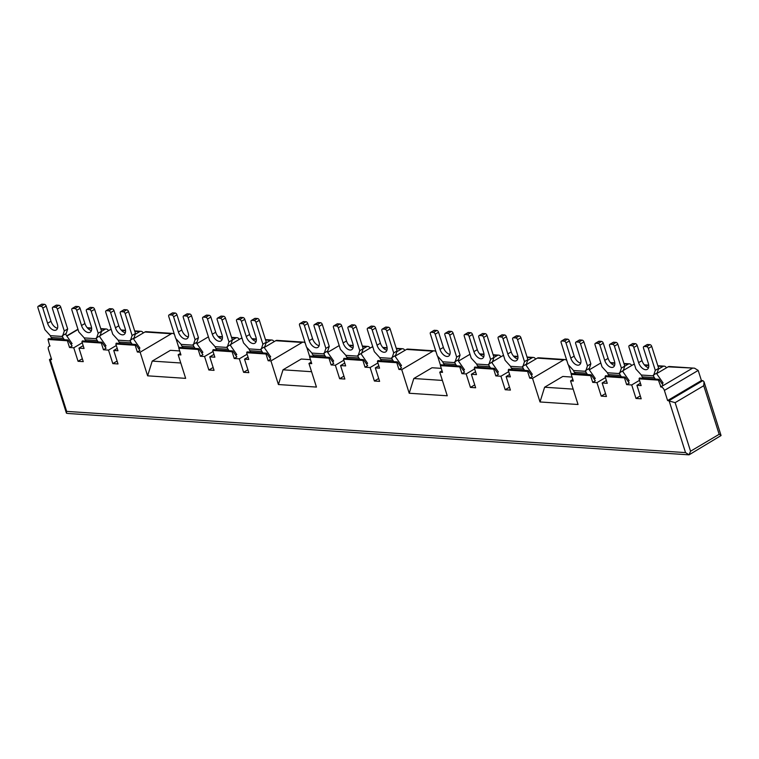 <?xml version="1.0" encoding="UTF-8"?>
<svg xmlns="http://www.w3.org/2000/svg" width="759" height="759" viewBox="0 0 759 759"><rect width="100%" height="100%" fill="white"/><g stroke="black" fill="none" stroke-linecap="round" stroke-linejoin="round"><path stroke-width="1.14" d="M571.897 373.675L571.195 374.32L573.339 381.065L570.55 380.885L578.045 404.5L540.019 401.966L532.524 378.352L563.728 359.889A3.71 2.808 93.8 0 1 565.047 359.557A3.71 2.808 93.8 0 1 566.859 360.629M571.195 374.32L590.578 375.61L592.713 382.356L596.954 382.64L601.232 396.132L605.53 393.598M605.805 375.933L605.113 376.578L607.247 383.323L602.162 382.982L606.441 396.483L601.232 396.132M605.113 376.578L624.486 377.868L626.63 384.614L631.716 384.955L635.995 398.447L640.283 395.913M639.714 378.191L639.021 378.836L641.156 385.581L636.924 385.297L641.203 398.798L635.995 398.447M639.021 378.836L658.395 380.126L660.899 386.9A3.71 2.154 59.4 0 1 664.391 390.43L667.607 400.553L675.149 402.649L690.557 451.226L689.21 454.442M51.394 358.722L50.189 359.434L66.669 411.387L66.384 413.029L49.477 359.719L51.64 359.529L48.434 349.406A3.71 2.154 59.4 0 1 48.965 346.379A3.71 2.154 59.4 0 1 49.79 346.199L48.007 339.472L67.39 340.763L69.524 347.508L73.765 347.793L78.044 361.293L82.342 358.751M82.617 341.085L81.925 341.73L84.059 348.476L78.974 348.144L83.253 361.635L78.044 361.293M81.925 341.73L101.298 343.021L103.442 349.776L108.528 350.108L112.806 363.608L117.095 361.066M116.525 343.343L115.833 343.988L117.968 350.743L113.736 350.459L118.015 363.95L112.806 363.608M115.833 343.988L135.206 345.279L137.351 352.034L140.13 352.214L171.335 333.751A3.71 2.808 93.8 0 1 172.654 333.419A3.71 2.808 93.8 0 1 174.466 334.491M179.503 347.537L178.811 348.182L180.946 354.937L178.166 354.747L185.651 378.361L147.625 375.828L140.13 352.214M178.811 348.182L198.184 349.472L200.329 356.227L204.56 356.502L208.848 370.003L213.137 367.46M213.412 349.795L212.719 350.44L214.854 357.195L209.769 356.853L214.047 370.345L208.848 370.003M212.719 350.44L232.093 351.73L234.237 358.485L239.322 358.817L243.601 372.318L247.899 369.775M247.32 352.053L246.628 352.707L248.772 359.453L244.531 359.168L248.81 372.66L243.601 372.318M246.628 352.707L266.001 353.998L268.145 360.743L270.935 360.923L302.139 342.461A3.71 2.808 93.8 0 1 303.448 342.129A3.71 2.808 93.8 0 1 305.26 343.21M310.298 356.246L309.606 356.901L311.74 363.646L308.96 363.457L316.446 387.071L278.42 384.538L270.935 360.923M309.606 356.901L328.979 358.191L331.123 364.937L335.364 365.221L339.643 378.713L343.931 376.17M344.207 358.504L343.514 359.159L345.658 365.904L340.573 365.563L344.852 379.054L339.643 378.713M343.514 359.159L362.897 360.449L365.032 367.195L370.117 367.536L374.396 381.027L378.694 378.485M378.124 360.762L377.422 361.417L379.566 368.162L375.326 367.878L379.604 381.369L374.396 381.027M377.422 361.417L396.805 362.707L398.94 369.453L401.729 369.633L432.934 351.17A3.71 2.808 93.8 0 1 434.252 350.848A3.71 2.808 93.8 0 1 436.055 351.92M441.093 364.965L440.4 365.61L442.544 372.356L439.755 372.166L447.25 395.781L409.215 393.247L401.729 369.633M440.4 365.61L459.783 366.901L461.918 373.646L466.159 373.931L470.438 387.422L474.726 384.879M475.011 367.223L474.309 367.868L476.453 374.614L471.367 374.272L475.646 387.773L470.438 387.422M474.309 367.868L493.692 369.159L495.826 375.904L500.912 376.246L505.2 389.737L509.488 387.194M508.919 369.481L508.226 370.126L510.361 376.872L506.12 376.587L510.409 390.088L505.2 389.737M508.226 370.126L527.6 371.417L529.744 378.162L532.524 378.352M568.387 364.832L571.223 373.77M540.019 401.966L544.611 387.223L562.808 376.455L572.077 377.071M437.592 356.123L440.429 365.06M306.797 347.413L309.625 356.351M175.993 338.694L178.83 347.631M664.391 390.43L698.195 370.43L701.411 380.553L702.862 380.648L704.02 381.768L720.927 435.068M698.195 370.43L694.542 368.181L668.129 366.834A3.71 2.808 93.8 0 1 669.438 366.512L694.542 368.181M634.372 364.197A3.71 2.808 93.8 0 0 633.367 364.519L634.505 364.595M666.411 367.859A3.71 2.808 93.8 0 0 664.239 366.161A3.71 2.808 93.8 0 0 662.92 366.493L658.309 369.225M631.649 365.544A3.71 2.808 93.8 0 0 629.477 363.846A3.71 2.808 93.8 0 0 628.158 364.178L624.704 366.217M565.047 359.557L538.643 357.793A3.71 2.808 93.8 0 0 537.325 358.125L563.728 359.889M503.578 355.487A3.71 2.808 93.8 0 0 502.572 355.81L503.71 355.886M535.607 359.14A3.71 2.808 93.8 0 0 533.435 357.451A3.71 2.808 93.8 0 0 532.125 357.783L527.505 360.506M500.855 356.825A3.71 2.808 93.8 0 0 498.682 355.136A3.71 2.808 93.8 0 0 497.363 355.468L493.91 357.508M434.252 350.848L407.849 349.083A3.71 2.808 93.8 0 0 406.53 349.415L432.934 351.17M372.783 346.778A3.71 2.808 93.8 0 0 371.777 347.1L372.906 347.176M404.813 350.43A3.71 2.808 93.8 0 0 402.64 348.742A3.71 2.808 93.8 0 0 401.321 349.074L396.71 351.796M370.05 348.115A3.71 2.808 93.8 0 0 367.878 346.427A3.71 2.808 93.8 0 0 366.569 346.759L363.115 348.798M303.448 342.129L277.054 340.374A3.71 2.808 93.8 0 0 275.735 340.706L302.139 342.461M241.979 338.059A3.71 2.808 93.8 0 0 240.973 338.391L242.112 338.467M274.018 341.721A3.71 2.808 93.8 0 0 271.845 340.032A3.71 2.808 93.8 0 0 270.527 340.355L265.916 343.087M239.256 339.406A3.71 2.808 93.8 0 0 237.083 337.717A3.71 2.808 93.8 0 0 235.764 338.04L232.311 340.089M172.654 333.419L146.25 331.664A3.71 2.808 93.8 0 0 144.941 331.996L171.335 333.751M111.184 329.349A3.71 2.808 93.8 0 0 110.178 329.681L111.317 329.757M143.214 333.011A3.71 2.808 93.8 0 0 141.041 331.313A3.71 2.808 93.8 0 0 139.732 331.645L135.111 334.377M108.461 330.696A3.71 2.808 93.8 0 0 106.288 328.998A3.71 2.808 93.8 0 0 104.97 329.33L101.516 331.37M636.924 385.297L640.416 383.238M656.772 373.561L668.129 366.834M631.716 384.955L639.495 380.344M73.765 347.793L82.247 342.774M85.093 341.095L85.795 340.677M69.524 347.508L72.124 345.971L68.082 340.117L67.39 340.763M78.974 348.144L83.167 345.658M99.6 335.943L110.178 329.681M108.528 350.108L116.307 345.506M103.442 349.776L106.042 348.229L101.991 342.375L101.298 343.021M113.736 350.459L117.228 348.39M133.584 338.713L144.941 331.996M137.351 352.034L139.95 350.487L135.899 344.633L135.206 345.279M178.166 354.747L180.462 353.39M196.875 343.675L208.402 336.854M204.56 356.502L213.051 351.483M215.888 349.804L216.59 349.387M200.329 356.227L202.928 354.681L198.877 348.827L198.184 349.472M209.769 356.853L213.962 354.368M230.394 344.652L240.973 338.391M239.322 358.817L247.111 354.216M234.237 358.485L236.836 356.948L232.795 351.085L232.093 351.73M244.531 359.168L248.022 357.1M264.379 347.423L275.735 340.706M268.145 360.743L270.745 359.206L266.703 353.343L266.001 353.998M308.96 363.457L311.256 362.1M327.679 352.385L339.207 345.563M335.364 365.221L343.846 360.193M346.683 358.514L347.385 358.106M331.123 364.937L333.723 363.4L329.681 357.536L328.979 358.191M340.573 365.563L344.757 363.087M361.189 353.362L371.777 347.1M370.117 367.536L377.906 362.925M365.032 367.195L367.631 365.658L363.589 359.794L362.897 360.449M375.326 367.878L378.817 365.81M395.173 356.132L406.53 349.415M398.94 369.453L401.539 367.916L397.498 362.062L396.805 362.707M439.755 372.166L442.051 370.809M458.474 361.094L470.001 354.273M466.159 373.931L474.641 368.912M477.477 367.233L478.179 366.815M461.918 373.646L464.517 372.109L460.476 366.255L459.783 366.901M471.367 374.272L475.561 371.796M491.993 362.071L502.572 355.81M500.912 376.246L508.701 371.635M495.826 375.904L498.426 374.367L494.384 368.513L493.692 369.159M506.12 376.587L509.621 374.519M525.978 364.842L537.325 358.125M529.744 378.162L532.344 376.625L528.292 370.772L527.6 371.417M570.55 380.885L572.846 379.519M575.407 373.751L574.43 372.346A6.679 5.057 93.8 0 1 573.548 370.515L568.093 364.538L561.138 342.613A1.86 1.082 59.4 0 1 561.404 341.095A1.86 1.082 59.4 0 1 561.812 341L564.241 341.161A1.86 1.082 59.4 0 1 565.986 342.935L570.796 358.115A7.419 4.307 59.4 0 0 579.421 364.823A7.419 4.307 59.4 0 0 580.493 358.76L575.673 343.58A1.86 1.082 59.4 0 1 575.939 342.062L579.316 340.06A1.86 1.082 59.4 0 1 579.734 339.966L582.153 340.127A1.86 1.082 59.4 0 1 583.899 341.901L590.853 363.827L589.041 369.32A1.86 1.404 93.8 0 0 589.288 369.832L600.796 362.982M596.954 382.64L605.435 377.621M608.282 375.942L608.984 375.525M592.713 382.356L595.322 380.819L591.27 374.965L590.578 375.61M602.162 382.982L606.356 380.506M622.788 370.781L633.367 364.519M626.63 384.614L629.23 383.077L625.179 377.223L624.486 377.868M660.539 386.872L663.138 385.335L659.097 379.481L658.395 380.126M48.709 338.827L48.007 339.472M68.016 413.484L66.479 413.209M688.764 454.65L685.538 452.601L669.058 400.648L702.862 380.648M675.149 402.649L703.754 385.724L704.02 381.768M667.607 400.553L701.411 380.553M720.927 435.078L719.162 434.3L703.754 385.724M689.068 454.831L721.05 435.552M147.625 375.828L152.217 361.094L170.414 350.326L179.684 350.943M180.775 362.992L152.217 361.094M278.42 384.538L283.012 369.804L301.219 359.035L310.478 359.652M311.579 371.711L283.012 369.804M409.215 393.247L413.807 378.513L432.013 367.745L441.273 368.362M442.374 380.42L413.807 378.513M573.168 389.13L544.611 387.223M643.224 378.267L642.256 376.862A6.679 5.057 93.8 0 1 641.364 375.031L635.919 369.054L628.964 347.129A1.86 1.082 59.4 0 1 629.23 345.611L632.608 343.609A1.86 1.082 59.4 0 1 633.015 343.523L635.435 343.685A1.86 1.082 59.4 0 1 637.181 345.449L642 360.629A7.419 4.307 59.4 0 0 648.518 367.641M629.23 345.611A1.86 1.082 59.4 0 1 629.638 345.516L632.057 345.677A1.86 1.082 59.4 0 1 633.803 347.451L638.623 362.631L642 360.629M641.364 375.031L653.48 375.838L655.292 370.345L648.338 348.419A1.86 1.082 59.4 0 0 646.592 346.645L644.173 346.483A1.86 1.082 59.4 0 0 643.755 346.578A1.86 1.082 59.4 0 0 643.49 348.096L648.309 363.276A7.419 4.307 59.4 0 1 647.247 369.339A7.419 4.307 59.4 0 1 638.623 362.631M643.755 346.578L647.142 344.577A1.86 1.082 59.4 0 1 647.55 344.491L649.97 344.652A1.86 1.082 59.4 0 1 651.715 346.417L658.67 368.343L656.858 373.836A1.86 1.404 93.8 0 0 657.104 374.348L663.091 382.972L661.962 383.637M655.34 379.073L654.362 377.669A6.679 5.057 93.8 0 1 653.48 375.838M653.262 375.164L656.649 373.162M655.292 370.345L658.67 368.343M609.316 376.009L608.339 374.604A6.679 5.057 93.8 0 1 607.456 372.773L602.01 366.796L595.047 344.871A1.86 1.082 59.4 0 1 595.312 343.353L598.699 341.351A1.86 1.082 59.4 0 1 599.107 341.256L601.526 341.417A1.86 1.082 59.4 0 1 603.272 343.191L608.092 358.371A7.419 4.307 59.4 0 0 614.61 365.383M595.312 343.353A1.86 1.082 59.4 0 1 595.73 343.258L598.149 343.419A1.86 1.082 59.4 0 1 599.895 345.193L604.714 360.373L608.092 358.371M607.456 372.773L619.572 373.58L621.384 368.087L614.429 346.161A1.86 1.082 59.4 0 0 612.684 344.387L610.255 344.225A1.86 1.082 59.4 0 0 609.847 344.32A1.86 1.082 59.4 0 0 609.581 345.838L614.401 361.018A7.419 4.307 59.4 0 1 613.338 367.081A7.419 4.307 59.4 0 1 604.714 360.373M609.847 344.32L613.234 342.318A1.86 1.082 59.4 0 1 613.642 342.224L616.061 342.385A1.86 1.082 59.4 0 1 617.807 344.159L624.761 366.085L622.949 371.578A1.86 1.404 93.8 0 0 623.196 372.09L629.183 380.714L628.054 381.379M621.431 376.815L620.454 375.411A6.679 5.057 93.8 0 1 619.572 373.58M619.353 372.906L622.731 370.904M621.384 368.087L624.761 366.085M561.404 341.095L564.781 339.093A1.86 1.082 59.4 0 1 565.199 338.998L567.618 339.159A1.86 1.082 59.4 0 1 569.364 340.933L574.183 356.113A7.419 4.307 59.4 0 0 580.701 363.125M575.939 342.062A1.86 1.082 59.4 0 1 576.347 341.967L578.766 342.129A1.86 1.082 59.4 0 1 580.521 343.903L587.475 365.829L585.663 371.322A6.679 5.057 93.8 0 0 586.546 373.153L587.513 374.557M585.445 370.648L588.823 368.646M589.288 369.832L595.274 378.456L594.145 379.12M587.475 365.829L590.853 363.827M120.036 343.419L119.068 342.015A6.679 5.057 93.8 0 1 118.176 340.184L112.73 334.207L105.767 312.281A1.86 1.082 59.4 0 1 106.032 310.763L109.419 308.761A1.86 1.082 59.4 0 1 109.827 308.676L112.247 308.837A1.86 1.082 59.4 0 1 113.992 310.602L118.812 325.782A7.419 4.307 59.4 0 0 125.33 332.793M106.032 310.763A1.86 1.082 59.4 0 1 106.45 310.678L108.869 310.839A1.86 1.082 59.4 0 1 110.615 312.604L115.434 327.784L118.812 325.782M118.176 340.184L130.292 340.99L132.104 335.497L125.15 313.571A1.86 1.082 59.4 0 0 123.404 311.807L120.985 311.645A1.86 1.082 59.4 0 0 120.567 311.731A1.86 1.082 59.4 0 0 120.301 313.249L125.121 328.429A7.419 4.307 59.4 0 1 124.059 334.491A7.419 4.307 59.4 0 1 115.434 327.784M120.567 311.731L123.954 309.729A1.86 1.082 59.4 0 1 124.362 309.644L126.781 309.805A1.86 1.082 59.4 0 1 128.527 311.569L135.482 333.495L133.669 338.988A1.86 1.404 93.8 0 0 133.916 339.501L139.903 348.125L138.774 348.789M132.151 344.225L131.174 342.821A6.679 5.057 93.8 0 1 130.292 340.99M130.074 340.317L133.461 338.315M132.104 335.497L135.482 333.495M86.128 341.161L85.15 339.757A6.679 5.057 93.8 0 1 84.268 337.926L78.813 331.949L71.858 310.023A1.86 1.082 59.4 0 1 72.124 308.505L75.511 306.503A1.86 1.082 59.4 0 1 75.919 306.418L78.338 306.579A1.86 1.082 59.4 0 1 80.084 308.344L84.904 323.524A7.419 4.307 59.4 0 0 91.422 330.535M72.124 308.505A1.86 1.082 59.4 0 1 72.532 308.42L74.961 308.581A1.86 1.082 59.4 0 1 76.706 310.346L81.517 325.526L84.904 323.524M84.268 337.926L96.384 338.732L98.196 333.239L91.241 311.313A1.86 1.082 59.4 0 0 89.496 309.549L87.067 309.387A1.86 1.082 59.4 0 0 86.659 309.473A1.86 1.082 59.4 0 0 86.393 310.991L91.213 326.171A7.419 4.307 59.4 0 1 90.141 332.233A7.419 4.307 59.4 0 1 81.517 325.526M86.659 309.473L90.036 307.471A1.86 1.082 59.4 0 1 90.454 307.386L92.873 307.547A1.86 1.082 59.4 0 1 94.619 309.311L101.573 331.237L99.761 336.73A1.86 1.404 93.8 0 0 100.008 337.243L105.994 345.867L104.865 346.531M98.243 341.967L97.266 340.563A6.679 5.057 93.8 0 1 96.384 338.732M96.165 338.059L99.543 336.057M98.196 333.239L101.573 331.237M52.219 338.903L51.242 337.499A6.679 5.057 93.8 0 1 50.36 335.668L44.904 329.691L37.95 307.765A1.86 1.082 59.4 0 1 38.216 306.247L41.593 304.245A1.86 1.082 59.4 0 1 42.011 304.16L44.43 304.321A1.86 1.082 59.4 0 1 46.176 306.086L50.986 321.266A7.419 4.307 59.4 0 0 57.513 328.277M38.216 306.247A1.86 1.082 59.4 0 1 38.624 306.162L41.052 306.323A1.86 1.082 59.4 0 1 42.798 308.088L47.608 323.268L50.986 321.266M50.36 335.668L62.466 336.474L64.287 330.981L57.323 309.055A1.86 1.082 59.4 0 0 55.578 307.291L53.158 307.129A1.86 1.082 59.4 0 0 52.751 307.215A1.86 1.082 59.4 0 0 52.485 308.733L57.295 323.913A7.419 4.307 59.4 0 1 56.232 329.975A7.419 4.307 59.4 0 1 47.608 323.268M52.751 307.215L56.128 305.213A1.86 1.082 59.4 0 1 56.536 305.127L58.965 305.289A1.86 1.082 59.4 0 1 60.711 307.053L67.665 328.979L65.853 334.472A1.86 1.404 93.8 0 0 66.099 334.985L72.086 343.609L70.957 344.273M64.325 339.709L63.358 338.305A6.679 5.057 93.8 0 1 62.466 336.474M62.257 335.801L65.635 333.799M64.287 330.981L67.665 328.979M444.613 365.041L443.636 363.627A6.679 5.057 93.8 0 1 442.753 361.806L437.298 355.829L430.344 333.894A1.86 1.082 59.4 0 1 430.609 332.385L433.987 330.383A1.86 1.082 59.4 0 1 434.395 330.288L436.823 330.45A1.86 1.082 59.4 0 1 438.569 332.224L443.379 347.404A7.419 4.307 59.4 0 0 449.897 354.406M430.609 332.385A1.86 1.082 59.4 0 1 431.017 332.29L433.436 332.451A1.86 1.082 59.4 0 1 435.182 334.216L440.002 349.396L443.379 347.404M442.753 361.806L454.859 362.612L456.671 357.119L449.717 335.184A1.86 1.082 59.4 0 0 447.971 333.419L445.552 333.258A1.86 1.082 59.4 0 0 445.144 333.353A1.86 1.082 59.4 0 0 444.878 334.861L449.689 350.041A7.419 4.307 59.4 0 1 448.626 356.113A7.419 4.307 59.4 0 1 440.002 349.396M445.144 333.353L448.522 331.351A1.86 1.082 59.4 0 1 448.93 331.256L451.358 331.417A1.86 1.082 59.4 0 1 453.104 333.192L460.058 355.117L458.246 360.61A1.86 1.404 93.8 0 0 458.493 361.123L464.48 369.747L463.351 370.411M456.719 365.847L455.742 364.434A6.679 5.057 93.8 0 1 454.859 362.612M454.65 361.939L458.028 359.937M456.671 357.119L460.058 355.117M478.521 367.299L477.544 365.885A6.679 5.057 93.8 0 1 476.661 364.064L471.206 358.087L464.252 336.152A1.86 1.082 59.4 0 1 464.517 334.643L467.895 332.641A1.86 1.082 59.4 0 1 468.312 332.546L470.732 332.708A1.86 1.082 59.4 0 1 472.477 334.482L477.297 349.662A7.419 4.307 59.4 0 0 483.815 356.664M464.517 334.643A1.86 1.082 59.4 0 1 464.925 334.548L467.354 334.71A1.86 1.082 59.4 0 1 469.1 336.474L473.91 351.664L477.297 349.662M476.661 364.064L488.768 364.87L490.589 359.377L483.625 337.442A1.86 1.082 59.4 0 0 481.88 335.677L479.46 335.516A1.86 1.082 59.4 0 0 479.052 335.611A1.86 1.082 59.4 0 0 478.787 337.119L483.597 352.309A7.419 4.307 59.4 0 1 482.534 358.371A7.419 4.307 59.4 0 1 473.91 351.664M479.052 335.611L482.43 333.609A1.86 1.082 59.4 0 1 482.838 333.514L485.267 333.675A1.86 1.082 59.4 0 1 487.012 335.45L493.967 357.375L492.155 362.868A1.86 1.404 93.8 0 0 492.401 363.381L498.388 372.005L497.259 372.669M490.627 368.106L489.659 366.692A6.679 5.057 93.8 0 1 488.768 364.87M488.559 364.197L491.936 362.195M490.589 359.377L493.967 357.375M512.429 369.557L511.452 368.143A6.679 5.057 93.8 0 1 510.57 366.322L505.114 360.345L498.16 338.41A1.86 1.082 59.4 0 1 498.426 336.901L501.813 334.899A1.86 1.082 59.4 0 1 502.221 334.804L504.64 334.966A1.86 1.082 59.4 0 1 506.386 336.74L511.205 351.92A7.419 4.307 59.4 0 0 517.723 358.931M498.426 336.901A1.86 1.082 59.4 0 1 498.843 336.806L501.263 336.968A1.86 1.082 59.4 0 1 503.008 338.732L507.818 353.922L511.205 351.92M510.57 366.322L522.685 367.128L524.497 361.635L517.543 339.7A1.86 1.082 59.4 0 0 515.797 337.935L513.369 337.774A1.86 1.082 59.4 0 0 512.961 337.869A1.86 1.082 59.4 0 0 512.695 339.377L517.515 354.567A7.419 4.307 59.4 0 1 516.443 360.629A7.419 4.307 59.4 0 1 507.818 353.922M512.961 337.869L516.338 335.867A1.86 1.082 59.4 0 1 516.756 335.772L519.175 335.933A1.86 1.082 59.4 0 1 520.921 337.708L527.875 359.633L526.063 365.126A1.86 1.404 93.8 0 0 526.31 365.639L532.296 374.263L531.167 374.927M524.545 370.364L523.568 368.959A6.679 5.057 93.8 0 1 522.685 367.128M522.467 366.455L525.845 364.453M524.497 361.635L527.875 359.633M250.84 352.138L249.863 350.724A6.679 5.057 93.8 0 1 248.98 348.893L243.525 342.916L236.571 320.991A1.86 1.082 59.4 0 1 236.836 319.473L240.214 317.471A1.86 1.082 59.4 0 1 240.622 317.385L243.051 317.547A1.86 1.082 59.4 0 1 244.796 319.311L249.607 334.491A7.419 4.307 59.4 0 0 256.125 341.503M236.836 319.473A1.86 1.082 59.4 0 1 237.244 319.387L239.664 319.548A1.86 1.082 59.4 0 1 241.409 321.313L246.229 336.493L249.607 334.491M248.98 348.893L261.087 349.7L262.899 344.207L255.944 322.281A1.86 1.082 59.4 0 0 254.199 320.516L251.779 320.355A1.86 1.082 59.4 0 0 251.371 320.44A1.86 1.082 59.4 0 0 251.106 321.958L255.916 337.138A7.419 4.307 59.4 0 1 254.853 343.21A7.419 4.307 59.4 0 1 246.229 336.493M251.371 320.44L254.749 318.438A1.86 1.082 59.4 0 1 255.157 318.353L257.576 318.514A1.86 1.082 59.4 0 1 259.322 320.279L266.286 342.214L264.464 347.707A1.86 1.404 93.8 0 0 264.711 348.21L270.697 356.834L269.568 357.508M262.946 352.944L261.969 351.531A6.679 5.057 93.8 0 1 261.087 349.7M260.878 349.026L264.255 347.024M262.899 344.207L266.286 342.214M216.922 349.88L215.954 348.466A6.679 5.057 93.8 0 1 215.063 346.635L209.617 340.658L202.662 318.733A1.86 1.082 59.4 0 1 202.928 317.215L206.306 315.213A1.86 1.082 59.4 0 1 206.714 315.127L209.133 315.289A1.86 1.082 59.4 0 1 210.879 317.053L215.698 332.233A7.419 4.307 59.4 0 0 222.216 339.245M202.928 317.215A1.86 1.082 59.4 0 1 203.336 317.129L205.755 317.29A1.86 1.082 59.4 0 1 207.501 319.055L212.321 334.235L215.698 332.233M215.063 346.635L227.178 347.442L228.99 341.948L222.036 320.023A1.86 1.082 59.4 0 0 220.29 318.258L217.871 318.097A1.86 1.082 59.4 0 0 217.453 318.182A1.86 1.082 59.4 0 0 217.188 319.7L222.007 334.88A7.419 4.307 59.4 0 1 220.945 340.952A7.419 4.307 59.4 0 1 212.321 334.235M217.453 318.182L220.841 316.18A1.86 1.082 59.4 0 1 221.248 316.095L223.668 316.256A1.86 1.082 59.4 0 1 225.414 318.021L232.368 339.956L230.556 345.449A1.86 1.404 93.8 0 0 230.802 345.952L236.789 354.576L235.66 355.25M229.038 350.686L228.061 349.273A6.679 5.057 93.8 0 1 227.178 347.442M226.96 346.768L230.347 344.766M228.99 341.948L232.368 339.956M183.014 347.613L182.037 346.208A6.679 5.057 93.8 0 1 181.154 344.377L175.699 338.4L168.745 316.475A1.86 1.082 59.4 0 1 169.01 314.957L172.397 312.955A1.86 1.082 59.4 0 1 172.805 312.869L175.225 313.031A1.86 1.082 59.4 0 1 176.97 314.795L181.79 329.975A7.419 4.307 59.4 0 0 188.308 336.987M169.01 314.957A1.86 1.082 59.4 0 1 169.428 314.871L171.847 315.032A1.86 1.082 59.4 0 1 173.593 316.797L178.403 331.977L181.79 329.975M181.154 344.377L193.27 345.184L195.082 339.69L188.128 317.765A1.86 1.082 59.4 0 0 186.382 316L183.953 315.839A1.86 1.082 59.4 0 0 183.545 315.924A1.86 1.082 59.4 0 0 183.28 317.442L188.099 332.622A7.419 4.307 59.4 0 1 187.027 338.685A7.419 4.307 59.4 0 1 178.403 331.977M183.545 315.924L186.923 313.922A1.86 1.082 59.4 0 1 187.34 313.837L189.759 313.998A1.86 1.082 59.4 0 1 191.505 315.763L198.46 337.689L196.647 343.182A1.86 1.404 93.8 0 0 196.894 343.694L202.881 352.318L201.752 352.992M195.129 348.419L194.152 347.015A6.679 5.057 93.8 0 1 193.27 345.184M193.052 344.51L196.429 342.508M195.082 339.69L198.46 337.689M347.726 358.59L346.749 357.176A6.679 5.057 93.8 0 1 345.867 355.345L340.411 349.368L333.457 327.442A1.86 1.082 59.4 0 1 333.723 325.924L337.1 323.932A1.86 1.082 59.4 0 1 337.508 323.837L339.937 323.998A1.86 1.082 59.4 0 1 341.683 325.763L346.493 340.952A7.419 4.307 59.4 0 0 353.011 347.954M333.723 325.924A1.86 1.082 59.4 0 1 334.131 325.839L336.55 326A1.86 1.082 59.4 0 1 338.296 327.765L343.115 342.945L346.493 340.952M345.867 355.345L357.973 356.151L359.785 350.667L352.831 328.732A1.86 1.082 59.4 0 0 351.085 326.968L348.666 326.806A1.86 1.082 59.4 0 0 348.258 326.892A1.86 1.082 59.4 0 0 347.992 328.41L352.802 343.59A7.419 4.307 59.4 0 1 351.74 349.662A7.419 4.307 59.4 0 1 343.115 342.945M348.258 326.892L351.635 324.899A1.86 1.082 59.4 0 1 352.043 324.805L354.462 324.966A1.86 1.082 59.4 0 1 356.218 326.731L363.172 348.666L361.35 354.159A1.86 1.404 93.8 0 0 361.607 354.662L367.584 363.286L366.464 363.959M359.832 359.396L358.855 357.982A6.679 5.057 93.8 0 1 357.973 356.151M357.764 355.478L361.142 353.485M359.785 350.667L363.172 348.666M381.635 360.848L380.657 359.434A6.679 5.057 93.8 0 1 379.775 357.612L374.32 351.635L367.365 329.7A1.86 1.082 59.4 0 1 367.631 328.182L371.009 326.19A1.86 1.082 59.4 0 1 371.426 326.095L373.845 326.256A1.86 1.082 59.4 0 1 375.591 328.021L380.411 343.21A7.419 4.307 59.4 0 0 386.929 350.212M367.631 328.182A1.86 1.082 59.4 0 1 368.039 328.097L370.468 328.258A1.86 1.082 59.4 0 1 372.214 330.023L377.024 345.203L380.411 343.21M379.775 357.612L391.881 358.419L393.703 352.926L386.739 330.99A1.86 1.082 59.4 0 0 384.993 329.226L382.574 329.064A1.86 1.082 59.4 0 0 382.166 329.15A1.86 1.082 59.4 0 0 381.9 330.668L386.711 345.848A7.419 4.307 59.4 0 1 385.648 351.92A7.419 4.307 59.4 0 1 377.024 345.203M382.166 329.15L385.544 327.157A1.86 1.082 59.4 0 1 385.952 327.063L388.38 327.224A1.86 1.082 59.4 0 1 390.126 328.989L397.08 350.924L395.268 356.417A1.86 1.404 93.8 0 0 395.515 356.92L401.502 365.544L400.373 366.217M393.741 361.654L392.773 360.24A6.679 5.057 93.8 0 1 391.881 358.419M391.672 357.736L395.05 355.743M393.703 352.926L397.08 350.924M313.809 356.332L312.841 354.918A6.679 5.057 93.8 0 1 311.949 353.087L306.503 347.11L299.549 325.184A1.86 1.082 59.4 0 1 299.814 323.666L303.192 321.674A1.86 1.082 59.4 0 1 303.6 321.579L306.019 321.74A1.86 1.082 59.4 0 1 307.765 323.505L312.585 338.685A7.419 4.307 59.4 0 0 319.103 345.696M299.814 323.666A1.86 1.082 59.4 0 1 300.222 323.581L302.642 323.742A1.86 1.082 59.4 0 1 304.387 325.507L309.207 340.687L312.585 338.685M311.949 353.087L324.065 353.893L325.877 348.4L318.922 326.474A1.86 1.082 59.4 0 0 317.177 324.71L314.757 324.548A1.86 1.082 59.4 0 0 314.34 324.634A1.86 1.082 59.4 0 0 314.074 326.152L318.894 341.332A7.419 4.307 59.4 0 1 317.831 347.404A7.419 4.307 59.4 0 1 309.207 340.687M314.34 324.634L317.727 322.641A1.86 1.082 59.4 0 1 318.135 322.547L320.554 322.708A1.86 1.082 59.4 0 1 322.3 324.472L329.254 346.408L327.442 351.901A1.86 1.404 93.8 0 0 327.689 352.404L333.675 361.028L332.546 361.701M325.924 357.138L324.947 355.724A6.679 5.057 93.8 0 1 324.065 353.893M323.846 353.22L327.233 351.227M325.877 348.4L329.254 346.408M66.669 411.387L685.538 452.601M644.723 365.278L648.746 365.544M657.987 366.161L662.92 366.493M610.815 363.02L614.837 363.286M624.069 363.903L628.158 364.178M513.928 356.569L517.951 356.834M527.182 357.451L532.125 357.783M480.02 354.311L484.043 354.576M493.274 355.193L497.363 355.468M383.134 347.859L387.156 348.125M396.388 348.742L401.321 349.074M349.225 345.601L353.239 345.867M362.479 346.483L366.569 346.759M252.339 339.15L256.352 339.415M265.593 340.032L270.527 340.355M218.421 336.892L222.444 337.157M231.675 337.774L235.764 338.04M121.535 330.431L125.558 330.706M134.789 331.322L139.732 331.645M87.627 328.173L91.649 328.448M100.881 329.055L104.97 329.33M66.868 336.095L78.035 329.482M660.899 386.9L692.104 368.438M690.557 451.226L719.162 434.3M629.638 345.516L633.015 343.523M632.057 345.677L635.435 343.685M642.256 376.862L654.362 377.669M648.338 348.419L651.715 346.417M646.592 346.645L649.97 344.652M644.173 346.483L647.55 344.491M633.803 347.451L637.181 345.449M595.73 343.258L599.107 341.256M598.149 343.419L601.526 341.417M608.339 374.604L620.454 375.411M614.429 346.161L617.807 344.159M612.684 344.387L616.061 342.385M610.255 344.225L613.642 342.224M599.895 345.193L603.272 343.191M561.812 341L565.199 338.998M573.548 370.515L585.663 371.322M564.241 341.161L567.618 339.159M574.43 372.346L586.546 373.153M580.521 343.903L583.899 341.901M578.766 342.129L582.153 340.127M576.347 341.967L579.734 339.966M570.796 358.115L574.183 356.113M565.986 342.935L569.364 340.933M106.45 310.678L109.827 308.676M108.869 310.839L112.247 308.837M119.068 342.015L131.174 342.821M125.15 313.571L128.527 311.569M123.404 311.807L126.781 309.805M120.985 311.645L124.362 309.644M110.615 312.604L113.992 310.602M72.532 308.42L75.919 306.418M74.961 308.581L78.338 306.579M85.15 339.757L97.266 340.563M91.241 311.313L94.619 309.311M89.496 309.549L92.873 307.547M87.067 309.387L90.454 307.386M76.706 310.346L80.084 308.344M38.624 306.162L42.011 304.16M41.052 306.323L44.43 304.321M51.242 337.499L63.358 338.305M57.323 309.055L60.711 307.053M55.578 307.291L58.965 305.289M53.158 307.129L56.536 305.127M42.798 308.088L46.176 306.086M431.017 332.29L434.395 330.288M433.436 332.451L436.823 330.45M443.636 363.627L455.742 364.434M449.717 335.184L453.104 333.192M447.971 333.419L451.358 331.417M445.552 333.258L448.93 331.256M435.182 334.216L438.569 332.224M464.925 334.548L468.312 332.546M467.354 334.71L470.732 332.708M477.544 365.885L489.659 366.692M483.625 337.442L487.012 335.45M481.88 335.677L485.267 333.675M479.46 335.516L482.838 333.514M469.1 336.474L472.477 334.482M498.843 336.806L502.221 334.804M501.263 336.968L504.64 334.966M511.452 368.143L523.568 368.959M517.543 339.7L520.921 337.708M515.797 337.935L519.175 335.933M513.369 337.774L516.756 335.772M503.008 338.732L506.386 336.74M237.244 319.387L240.622 317.385M239.664 319.548L243.051 317.547M249.863 350.724L261.969 351.531M255.944 322.281L259.322 320.279M254.199 320.516L257.576 318.514M251.779 320.355L255.157 318.353M241.409 321.313L244.796 319.311M203.336 317.129L206.714 315.127M205.755 317.29L209.133 315.289M215.954 348.466L228.061 349.273M222.036 320.023L225.414 318.021M220.29 318.258L223.668 316.256M217.871 318.097L221.248 316.095M207.501 319.055L210.879 317.053M169.428 314.871L172.805 312.869M171.847 315.032L175.225 313.031M182.037 346.208L194.152 347.015M188.128 317.765L191.505 315.763M186.382 316L189.759 313.998M183.953 315.839L187.34 313.837M173.593 316.797L176.97 314.795M334.131 325.839L337.508 323.837M336.55 326L339.937 323.998M346.749 357.176L358.855 357.982M352.831 328.732L356.218 326.731M351.085 326.968L354.462 324.966M348.666 326.806L352.043 324.805M338.296 327.765L341.683 325.763M368.039 328.097L371.426 326.095M370.468 328.258L373.845 326.256M380.657 359.434L392.773 360.24M386.739 330.99L390.126 328.989M384.993 329.226L388.38 327.224M382.574 329.064L385.952 327.063M372.214 330.023L375.591 328.021M300.222 323.581L303.6 321.579M302.642 323.742L306.019 321.74M312.841 354.918L324.947 355.724M318.922 326.474L322.3 324.472M317.177 324.71L320.554 322.708M314.757 324.548L318.135 322.547M304.387 325.507L307.765 323.505M644.334 364.832L648.708 365.126M657.844 365.734L664.239 366.161M610.426 362.574L614.799 362.868M623.936 363.476L629.477 363.846M513.539 356.123L517.913 356.417M527.05 357.024L533.435 357.451M479.622 353.865L484.005 354.159M493.141 354.766L498.682 355.136M382.735 347.413L387.118 347.707M396.255 348.315L402.64 348.742M348.827 345.155L353.21 345.449M362.347 346.057L367.878 346.427M251.941 338.704L256.324 338.998M265.451 339.605L271.845 340.032M218.032 336.446L222.406 336.74M231.542 337.347L237.083 337.717M121.146 329.994L125.52 330.279M134.656 330.896L141.041 331.313M87.238 327.736L91.611 328.021M100.748 328.638L106.288 328.998M48.424 338.656L67.798 339.947M48.965 346.379L50.009 345.762M66.716 335.876L77.949 329.226M49.553 359.5L51.308 358.466M67.912 413.475L688.992 454.84M82.333 340.914L101.715 342.205M116.241 343.172L135.624 344.463M179.219 347.366L198.602 348.656M213.137 349.624L232.51 350.914M247.045 351.882L266.418 353.172M310.023 356.075L329.397 357.366M343.931 358.333L363.305 359.624M377.84 360.591L397.213 361.882M440.818 364.785L460.191 366.075M474.726 367.043L494.109 368.333M508.634 369.301L528.017 370.591M571.612 373.494L590.995 374.785M605.521 375.752L624.904 377.043M639.439 378.01L658.812 379.301"/></g></svg>
